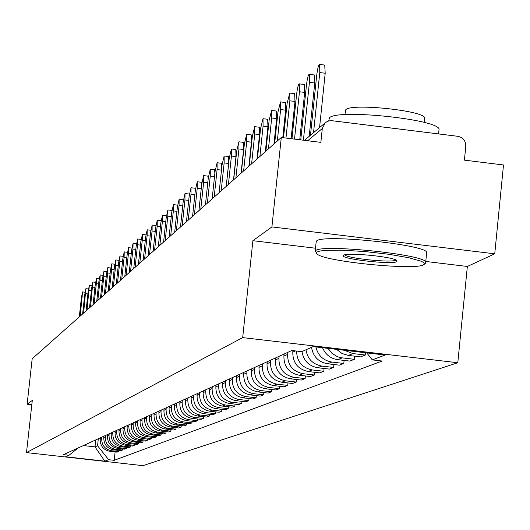 <?xml version="1.0" encoding="UTF-8"?>
<svg xmlns="http://www.w3.org/2000/svg" width="530" height="530" viewBox="0 0 530 530"><rect width="100%" height="100%" fill="white"/><g stroke="black" fill="none" stroke-linecap="round" stroke-linejoin="round"><path stroke-width="0.79" d="M494.742 253.817L271.91 226.919L281.284 137.475L32.178 358.744L27.129 404.204L32.284 400.475L26.5 452.6L142.915 465.658L457.794 362.745L467.354 266.464L494.742 253.817L503.5 164.976L464.412 160.139L465.791 146.32C465.791 140.854 463.141 137.515 457.834 136.309L331.018 120.588L327.712 121.237L325.321 122.702L322.3 128.492L307.685 140.742M271.91 226.919L252.889 240.693L242.687 337.61L26.5 452.6M281.284 137.475L320.862 142.371L322.3 128.492M27.129 404.204L31.807 404.734M100.349 437.826L100.203 439.165C100.137 445.876 103.376 449.937 109.915 451.341L117.137 452.156L118.727 451.533L111.466 450.719C104.9 449.301 101.647 445.226 101.707 438.482L101.853 437.137M118.846 450.447L118.727 451.533M103.933 436.19L103.787 437.542C103.728 444.332 107 448.433 113.605 449.857L120.913 450.679L122.536 450.043L115.195 449.215C108.557 447.79 105.265 443.663 105.331 436.846L105.477 435.488M122.655 448.93L122.536 450.043M107.603 434.514L107.457 435.885C107.391 442.749 110.704 446.896 117.388 448.334L124.775 449.168L126.431 448.519L119.011 447.684C112.294 446.233 108.968 442.066 109.034 435.176L109.18 433.798M126.557 447.38L126.431 448.519M111.36 432.805L111.207 434.189C111.141 441.126 114.493 445.326 121.251 446.783L128.724 447.625L130.42 446.962L122.914 446.114C116.123 444.65 112.757 440.43 112.817 433.46L112.969 432.069M130.546 445.796L130.42 446.962M115.195 431.056L115.043 432.453C114.983 439.476 118.369 443.716 125.206 445.193L132.758 446.041L134.494 445.366L126.902 444.504C120.038 443.027 116.633 438.76 116.693 431.712L116.845 430.3M134.627 444.173L134.494 445.366M119.124 429.26L118.972 430.678C118.912 437.78 122.337 442.073 129.247 443.564L136.892 444.425L138.668 443.729L130.989 442.861C124.04 441.364 120.595 437.051 120.661 429.916L120.814 428.492M138.8 442.51L138.668 443.729M123.145 427.425L122.993 428.863C122.927 436.044 126.392 440.39 133.388 441.901L141.119 442.769L142.941 442.06L135.17 441.179C128.141 439.668 124.656 435.302 124.722 428.081L124.875 426.637M143.073 440.808L142.941 442.06M127.266 425.55L127.107 427.001C127.041 434.269 130.552 438.668 137.628 440.192L145.452 441.079L147.314 440.35L139.45 439.456C132.341 437.926 128.816 433.507 128.876 426.2L129.035 424.742M147.453 439.065L147.314 440.35M131.48 423.629L131.321 425.1C131.255 432.453 134.805 436.899 141.967 438.449L149.884 439.343L151.792 438.595L143.835 437.694C136.641 436.144 133.07 431.672 133.136 424.278L133.295 422.801M151.931 437.283L151.792 438.595M135.799 421.661L135.64 423.145C135.574 430.592 139.165 435.097 146.412 436.66L154.422 437.561L156.376 436.8L148.327 435.885C141.046 434.315 137.436 429.79 137.495 422.304L137.661 420.813M156.522 435.455L156.376 436.8M140.225 419.641L140.059 421.145C139.999 428.684 143.637 433.242 150.97 434.825L159.079 435.746L161.08 434.958L152.931 434.037C145.558 432.44 141.901 427.862 141.967 420.283L142.126 418.773M161.233 433.58L161.08 434.958M144.763 417.574L144.597 419.098C144.531 426.723 148.214 431.341 155.641 432.944L163.849 433.878L165.903 433.07L157.655 432.135C150.189 430.526 146.485 425.882 146.552 418.21L146.711 416.679M166.056 431.658L165.903 433.07M149.414 415.454L149.248 416.991C149.182 424.722 152.912 429.393 160.431 431.022L168.739 431.963L170.845 431.135L162.491 430.188C154.932 428.558 151.182 423.854 151.249 416.09L151.414 414.54M171.005 429.684L170.845 431.135M154.184 413.274L154.011 414.838C153.952 422.662 157.728 427.399 165.34 429.042L173.754 430.002L175.914 429.154L167.453 428.194C159.802 426.537 156.005 421.774 156.065 413.91L156.237 412.34M176.079 427.664L175.914 429.154M159.073 411.042L158.907 412.625C158.841 420.555 162.664 425.351 170.382 427.014L178.901 427.988L181.121 427.12L172.548 426.147C164.797 424.464 160.948 419.641 161.014 411.671L161.186 410.081M181.286 425.59L181.121 427.12M164.095 408.756L163.929 410.359C163.863 418.389 167.738 423.245 175.549 424.934L184.182 425.921L186.461 425.027L177.782 424.04C169.925 422.337 166.029 417.454 166.089 409.379L166.261 407.769M186.626 423.457L186.461 425.027M169.255 406.404L169.083 408.027C169.017 416.163 172.946 421.085 180.862 422.801L189.607 423.795L191.946 422.88L183.148 421.88C175.191 420.158 171.243 415.202 171.303 407.02L171.475 405.39M192.118 421.27L191.946 422.88M174.549 403.986L174.377 405.635C174.31 413.877 178.292 418.872 186.315 420.608L195.179 421.615L197.577 420.674L188.667 419.661C180.597 417.912 176.596 412.897 176.656 404.602L176.834 402.946M197.756 419.018L197.577 420.674M179.995 401.501L179.816 403.171C179.749 411.532 183.784 416.593 191.913 418.356L200.897 419.376L203.368 418.408L194.331 417.382C186.156 415.613 182.095 410.518 182.161 402.111L182.34 400.435M203.547 416.706L203.368 418.408M185.586 398.958L185.401 400.647C185.341 409.12 189.429 414.248 197.67 416.037L206.779 417.077L209.317 416.083L200.154 415.036C191.867 413.241 187.752 408.08 187.812 399.554L187.998 397.851M209.502 414.334L209.317 416.083M191.337 396.334L191.151 398.05C191.091 406.642 195.239 411.843 203.593 413.658L212.821 414.712L215.432 413.692L206.15 412.632C197.743 410.803 193.569 405.569 193.629 396.924L193.814 395.201M215.624 411.883L215.432 413.692M197.246 393.638L197.061 395.373C197.001 404.092 201.208 409.365 209.681 411.207L219.042 412.274L221.726 411.227L212.311 410.147C203.785 408.299 199.552 402.992 199.611 394.221L199.803 392.472M221.924 409.372L221.726 411.227M203.334 390.862L203.142 392.624C203.083 401.468 207.349 406.821 215.948 408.69L225.442 409.769L228.205 408.69L218.651 407.596C210.006 405.722 205.713 400.335 205.773 391.438L205.958 389.663M228.403 406.782L228.205 408.69M209.595 388.006L209.41 389.795C209.35 398.765 213.676 404.198 222.395 406.093L232.027 407.192L234.876 406.079L225.184 404.973C216.406 403.065 212.053 397.599 212.113 388.569L212.305 386.767M235.081 404.112L234.876 406.079M216.048 385.058L215.856 386.88C215.796 395.983 220.189 401.495 229.04 403.423L238.811 404.542L241.746 403.396L231.908 402.263C223.004 400.329 218.585 394.777 218.645 385.621L218.837 383.793M241.958 401.362L241.746 403.396M222.693 382.031L222.501 383.872C222.441 393.114 226.9 398.712 235.883 400.667L245.801 401.806L248.822 400.62L238.838 399.474C229.801 397.513 225.31 391.875 225.369 382.574L225.568 380.719M249.04 398.533L248.822 400.62M229.543 378.904L229.351 380.779C229.291 390.159 233.816 395.844 242.932 397.831L253.002 398.984L256.123 397.765L245.986 396.606C236.811 394.605 232.253 388.881 232.312 379.44L232.511 377.552M256.348 395.612L256.123 397.765M236.612 375.684L236.413 377.585C236.353 387.112 240.951 392.889 250.206 394.903L260.435 396.076L263.648 394.824L253.353 393.638C244.038 391.61 239.408 385.794 239.467 376.207L239.666 374.293M263.88 392.591L263.648 394.824M243.899 372.358L243.701 374.293C243.641 383.972 248.312 389.835 257.712 391.882L268.101 393.081L271.413 391.783L260.959 390.577C251.498 388.517 246.794 382.607 246.847 372.868L247.053 370.921M271.658 389.484L271.413 391.783M251.425 368.926L251.22 370.894C251.16 380.725 255.91 386.681 265.457 388.768L276.011 389.981L279.436 388.642L268.816 387.417C259.197 385.323 254.42 379.321 254.473 369.417L254.685 367.442M279.681 386.264L279.436 388.642M259.197 365.382L258.985 367.376C258.931 377.373 263.755 383.428 273.46 385.548L284.179 386.787L287.717 385.403L276.925 384.157C267.153 382.024 262.297 375.922 262.35 365.859L262.562 363.852M287.976 382.945L287.717 385.403M267.226 361.725L267.014 363.752C266.961 373.908 271.863 380.07 281.728 382.223L292.626 383.481L296.283 382.05L285.312 380.785C275.375 378.612 270.439 372.411 270.492 362.175L270.704 360.135M296.548 379.507L296.283 382.05M275.527 357.935L275.315 359.996C275.262 370.331 280.251 376.591 290.274 378.784L301.351 380.063L305.134 378.586L293.978 377.294C283.881 375.088 278.86 368.781 278.912 358.373L279.125 356.292M305.406 375.955L305.134 378.586M284.12 354.02L283.901 356.114C283.848 366.627 288.923 372.994 299.119 375.227L310.381 376.532L314.297 375.001L302.955 373.683C292.679 371.437 287.571 365.018 287.624 354.431L287.843 352.324M314.581 372.279L314.297 375.001M292.938 350.635L292.785 352.099C292.739 362.792 297.9 369.271 308.274 371.543L319.729 372.875L323.784 371.285L312.243 369.947C302.1 367.793 296.88 361.5 296.581 351.059M324.075 368.463L323.784 371.285M301.981 351.549C303.511 360.645 308.765 366.038 317.748 367.734L329.408 369.085L333.608 367.442L321.862 366.078C312.813 364.368 307.519 358.936 305.976 349.767M333.913 364.514L333.608 367.442M311.521 347.302C313.078 356.564 318.431 362.056 327.573 363.779L339.445 365.157L343.798 363.454L331.84 362.063C323.26 360.539 317.934 355.498 315.867 346.938M344.109 360.42L343.798 363.454M322.538 347.72C325.44 354.55 330.515 358.538 337.762 359.678L349.846 361.089L354.365 359.32L340.942 357.71L337.319 356.644L331.972 353.298L328.01 348.356M354.683 356.167L354.365 359.32M336.577 349.356L341.923 353.47L348.336 355.425L360.639 356.862L365.329 355.027L352.927 353.583L344.242 350.257M365.561 352.748L365.329 355.027M95.745 439.92L94.989 446.876L97.547 445.763L98.308 438.754M97.547 445.763L108.67 459.702L104.821 461.16L65.647 456.767L69.046 455.257L78.155 447.949M108.67 459.702L114.202 460.325L382.17 361.043L372.318 359.897L385.158 355.034L313.064 346.613L301.722 351.662L291.825 350.509L63.494 454.634L69.046 455.257M457.794 362.745L242.687 337.61M467.354 266.464L425.775 261.469M315.516 248.219L252.889 240.693M83.376 445.564L94.989 446.876L104.821 461.16M115.116 451.924L114.202 460.325M372.318 359.897L366.74 352.881M80.262 316.032L82.521 291.917L81.388 297.814L79.288 316.9M83.614 313.058L85.893 288.678L84.74 294.647L82.62 313.939M87.046 310.01L89.345 285.365L88.166 291.407L86.026 310.918M423.523 264.808L424.265 264.291L424.119 262.913L421.416 261.316L408.888 257.759L388.947 254.294L365.395 251.598L342.824 250.193L325.592 250.352L320.047 251.008L316.907 252.008L316.277 253.241L317.934 254.678C329.421 262.111 415.222 270.366 423.523 264.808M315.131 251.896L315.728 250.531C322.445 243.972 423.039 254.347 425.736 261.886L425.292 263.463M396.943 261.621C392.041 264.987 338.166 258.68 343.447 255.347L343.632 255.221C346.845 252.359 390.106 256.381 396.36 260.131L396.943 261.621M344.831 254.811C346.242 258.289 391.756 263.059 395.764 260.144M328.699 120.906L329.474 117.832C336.418 108.849 436.647 119.058 439.092 129.015L438.906 130.817M383.442 127.048L402.045 129.36M344.937 114.639L345.785 109.677C351.085 103.105 423.066 110.485 424.669 117.773L424.543 119.038M315.231 250.948L316.132 242.236L316.735 240.832C323.466 234.094 424.033 244.456 426.71 252.174L426.577 253.559M90.55 306.897L92.869 281.98L91.67 288.095L89.51 307.824M94.135 303.71L96.328 283.696L96.473 278.522L95.254 284.709L93.068 304.657M97.805 300.45L100.024 280.204L100.163 274.977L98.924 281.244L96.718 301.418M101.561 297.118L103.8 276.633L103.94 271.353L102.674 277.7L100.448 298.105M105.404 293.7L107.669 272.983L107.802 267.643L106.517 274.07L104.264 294.713M109.346 290.202L111.631 269.24L111.764 263.841L110.452 270.353L108.173 291.242M113.374 286.624L115.686 265.404L115.812 259.945L114.48 266.544L112.174 287.684M117.508 282.954L119.846 261.476L119.966 255.957L118.607 262.642L116.275 284.04M121.741 279.191L124.106 257.447L124.225 251.876L122.841 258.647L120.482 280.31M126.08 275.335L128.472 253.32L128.585 247.682L127.174 254.552L124.788 276.481M130.532 271.38L132.957 249.087L133.063 243.389L131.619 250.352L129.207 272.559M135.097 267.325L137.548 244.747L137.654 238.984L136.184 246.039L133.739 268.531M139.787 263.165L142.265 240.295L142.358 234.459L140.861 241.62L138.39 264.397M150.858 230.258L147.194 229.815L145.664 237.082L143.166 260.157M144.597 258.885L147.108 235.718L147.194 229.815M155.866 225.495L152.163 225.051L150.599 232.418L148.069 255.804M149.54 254.499L152.077 231.02L152.163 225.051M154.614 249.994L157.185 226.197L157.258 220.155L155.661 227.635L153.104 251.333M159.828 245.357L162.432 221.242L162.498 215.127L160.868 222.713L158.278 246.742M165.188 240.6L167.825 216.141L167.891 209.953L166.215 217.658L163.591 242.018M177.331 205.11L177.563 205.567M170.7 235.698L173.37 210.9L173.429 204.633L171.72 212.464L169.063 237.162M183.082 199.644L183.353 200.333M176.377 230.663L179.08 205.507L179.127 199.161L177.378 207.111L174.688 232.16M188.998 194.02L189.309 195.007M182.214 225.475L184.95 199.956L184.996 193.536L183.201 201.612L180.478 227.019M195.093 188.23L195.431 189.601M188.23 220.135L190.999 194.245L191.032 187.739L189.197 195.948L186.434 221.726M201.367 182.267L201.731 184.155M194.417 214.63L197.233 188.355L197.259 181.763L195.378 190.111L192.576 216.273M207.84 176.119L208.21 178.723M200.804 208.966L203.652 182.287L203.666 175.615L201.738 184.095L198.902 210.655M214.504 169.785L214.869 173.396M207.382 203.116L210.277 176.033L210.277 169.269L208.303 177.894L205.421 204.858M221.388 163.253L221.639 168.765M214.173 197.087L217.101 169.58L217.101 162.723L215.067 171.501L212.152 198.882M228.483 156.509L228.629 163.465L226.191 186.414M221.182 190.86L224.15 162.915L224.137 155.972L222.05 164.903L219.089 192.721M235.81 149.546L235.976 156.602L233.505 179.915M228.417 184.433L231.431 156.039L231.405 149.003L229.258 158.092L226.257 186.355M243.383 142.351L243.575 149.506L241.064 173.204M235.89 177.795L238.951 148.937L238.911 141.801L236.705 151.057L233.664 179.776M251.207 134.918L251.419 142.172L248.875 166.261M243.621 170.932L246.722 141.589L246.675 134.355L244.403 143.782L241.316 172.979M259.302 127.226L259.541 134.587L256.957 159.086M251.611 163.836L254.758 133.997L254.698 126.657L252.359 136.263L249.226 165.95M267.67 119.276L267.941 126.743L265.318 151.659M259.879 156.489L263.079 126.14L263.006 118.694L260.594 128.485L257.414 158.682M276.342 111.035L276.64 118.614L273.977 143.968M268.445 148.877L271.691 117.998L271.605 110.445L269.121 120.429L265.888 151.149M285.319 102.509L285.65 110.194L282.768 137.661M277.316 141L280.615 109.564L280.516 101.906L277.952 112.082L274.666 143.352M294.627 93.664L294.991 101.462L291.102 138.688M285.968 138.052L289.87 100.826L289.758 93.048L287.108 103.436L283.51 137.747M304.286 84.489L304.684 92.405L299.748 139.761M294.521 139.112L299.47 91.756L299.337 83.866C298.37 84.051 297.456 87.582 296.601 94.466L291.964 138.794M314.303 74.962L314.747 83.005L309.202 136.329M303.405 140.211L309.434 82.335L309.295 74.332C308.281 74.492 307.34 78.096 306.459 85.151L300.748 139.88M324.718 65.071L325.201 73.239L319.563 127.591M313.535 132.672L319.789 72.557L319.63 64.428C318.583 64.554 317.602 68.237 316.695 75.479L310.474 135.256M295.389 350.92L292.785 352.099M287.624 354.431L283.901 356.114M278.912 358.373L275.315 359.996M270.492 362.175L267.014 363.752M262.35 365.859L258.985 367.376M254.473 369.417L251.22 370.894M246.847 372.868L243.701 374.293M239.467 376.207L236.413 377.585M232.312 379.44L229.351 380.779M225.369 382.574L222.501 383.872M218.645 385.621L215.856 386.88M212.113 388.569L209.41 389.795M205.773 391.438L203.142 392.624M199.611 394.221L197.061 395.373M193.629 396.924L191.151 398.05M187.812 399.554L185.401 400.647M182.161 402.111L179.816 403.171M176.656 404.602L174.377 405.635M171.303 407.02L169.083 408.027M166.089 409.379L163.929 410.359M161.014 411.671L158.907 412.625M156.065 413.91L154.011 414.838M151.249 416.09L149.248 416.991M146.552 418.21L144.597 419.098M141.967 420.283L140.059 421.145M137.495 422.304L135.64 423.145M133.136 424.278L131.321 425.1M128.876 426.2L127.107 427.001M124.722 428.081L122.993 428.863M120.661 429.916L118.972 430.678M116.693 431.712L115.043 432.453M112.817 433.46L111.207 434.189M109.034 435.176L107.457 435.885M105.331 436.846L103.787 437.542M101.707 438.482L100.203 439.165M352.927 353.583L348.336 355.425M342.188 357.902L337.762 359.678M331.84 362.063L327.573 363.779M321.862 366.078L317.748 367.734M312.243 369.947L308.274 371.543M302.955 373.683L299.119 375.227M293.978 377.294L290.274 378.784M285.312 380.785L281.728 382.223M276.925 384.157L273.46 385.548M268.816 387.417L265.457 388.768M260.959 390.577L257.712 391.882M253.353 393.638L250.206 394.903M245.986 396.606L242.932 397.831M238.838 399.474L235.883 400.667M231.908 402.263L229.04 403.423M225.184 404.973L222.395 406.093M218.651 407.596L215.948 408.69M212.311 410.147L209.681 411.207M206.15 412.632L203.593 413.658M200.154 415.036L197.67 416.037M194.331 417.382L191.913 418.356M188.667 419.661L186.315 420.608M183.148 421.88L180.862 422.801M177.782 424.04L175.549 424.934M172.548 426.147L170.382 427.014M167.453 428.194L165.34 429.042M162.491 430.188L160.431 431.022M157.655 432.135L155.641 432.944M152.931 434.037L150.97 434.825M148.327 435.885L146.412 436.66M143.835 437.694L141.967 438.449M139.45 439.456L137.628 440.192M135.17 441.179L133.388 441.901M130.989 442.861L129.247 443.564M126.902 444.504L125.206 445.193M122.914 446.114L121.251 446.783M119.011 447.684L117.388 448.334M115.195 449.215L113.605 449.857M111.466 450.719L109.915 451.341M82.369 296.886L84.462 297.138M85.741 293.7L87.887 293.951M89.192 290.44L91.385 290.698M92.717 287.108L94.963 287.373M96.328 283.696L98.626 283.967M100.024 280.204L102.37 280.483M103.8 276.633L106.205 276.918M107.669 272.983L110.134 273.275M111.631 269.24L114.155 269.538M115.686 265.404L118.276 265.709M119.846 261.476L122.496 261.793M124.106 257.447L126.822 257.772M128.472 253.32L131.261 253.658M132.957 249.087L135.812 249.431M137.548 244.747L140.483 245.098M142.265 240.295L145.28 240.653M147.108 235.718L150.202 236.089M152.077 231.02L155.257 231.405M157.185 226.197L160.451 226.588M162.432 221.242L165.791 221.646M167.825 216.141L171.276 216.558M173.37 210.9L176.927 211.331M179.08 205.507L182.737 205.951M184.95 199.956L188.72 200.413M190.999 194.245L194.881 194.715M197.233 188.355L201.234 188.839M203.652 182.287L207.78 182.79M210.277 176.033L214.531 176.55M217.101 169.58L221.494 170.117M224.15 162.915L228.629 163.465M231.431 156.039L235.976 156.602M238.951 148.937L243.575 149.506M246.722 141.589L251.419 142.172M254.758 133.997L259.541 134.587M263.079 126.14L267.941 126.743M271.691 117.998L276.64 118.614M280.615 109.564L285.65 110.194M289.87 100.826L294.991 101.462M299.47 91.756L304.684 92.405M309.434 82.335L314.747 83.005M319.789 72.557L325.201 73.239M304.452 140.344L324.903 123.079M82.521 291.917L85.052 292.215M85.893 288.678L88.477 288.982M89.345 285.365L91.981 285.677M424.265 264.291L425.723 263.118M439.092 129.015L438.595 133.911M424.199 122.443L424.669 117.773M426.71 252.174L425.736 261.886M92.869 281.98L95.566 282.298M96.473 278.522L99.229 278.846M100.163 274.977L102.979 275.308M103.94 271.353L106.822 271.691M107.802 267.643L110.75 267.988M111.764 263.841L114.778 264.198M115.812 259.945L118.905 260.316M119.966 255.957L123.132 256.334M124.225 251.876L127.465 252.26M128.585 247.682L131.904 248.08M133.063 243.389L136.462 243.793M137.654 238.984L141.139 239.401M142.358 234.459L145.935 234.889M157.258 220.155L161.067 220.612M162.498 215.127L166.36 215.591M167.891 209.953L171.799 210.423M173.429 204.633L177.398 205.117M179.127 199.161L183.148 199.651M184.996 193.536L189.077 194.026M191.032 187.739L195.173 188.243M197.259 181.763L201.46 182.28M203.666 175.615L207.932 176.132M210.277 169.269L214.61 169.799M217.101 162.723L221.5 163.266M224.137 155.972L228.602 156.522M231.405 149.003L235.943 149.559M238.911 141.801L243.522 142.371M246.675 134.355L251.359 134.938M254.698 126.657L259.468 127.246M263.006 118.694L267.855 119.296M271.605 110.445L276.541 111.061M280.516 101.906L285.537 102.535M289.758 93.048L294.865 93.691M299.337 83.866L304.545 84.522M309.295 74.332L314.595 75.002M319.63 64.428L325.036 65.111"/></g></svg>
